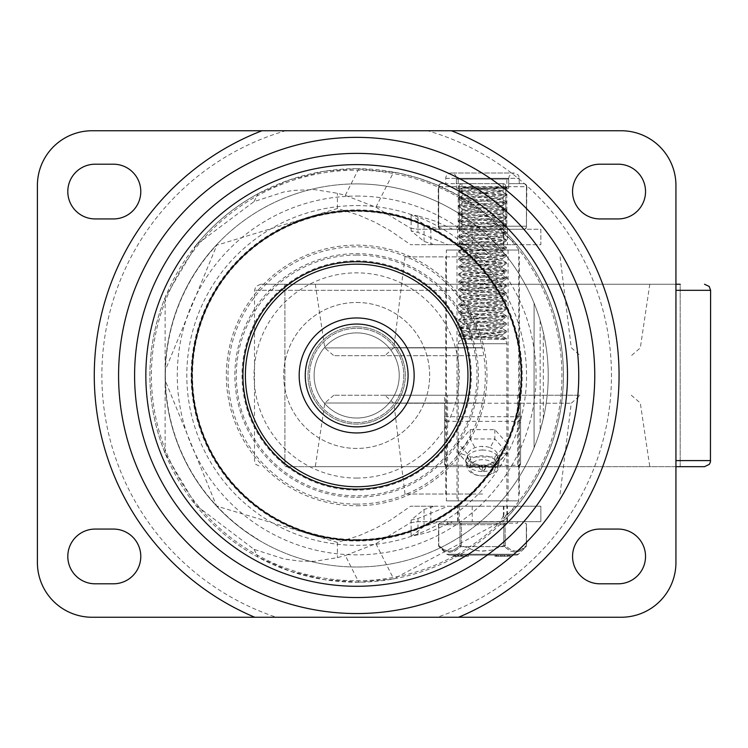 <?xml version="1.0" encoding="UTF-8"?>
<svg xmlns="http://www.w3.org/2000/svg" width="748" height="748" viewBox="0 0 748 748"><rect width="100%" height="100%" fill="white"/><g stroke="black" fill="none" stroke-linecap="round" stroke-linejoin="round"><path stroke-width="0.56" stroke-dasharray="3.74 2.81" d="M356.665 497.242A121.784 121.784 0 0 0 462.133 314.562A121.784 121.784 0 0 0 251.197 314.562A121.784 121.784 0 0 0 356.665 497.242M356.665 505.779A130.32 130.32 0 0 0 469.529 310.298A130.32 130.32 0 0 0 243.801 310.298A130.32 130.32 0 0 0 356.665 505.779M356.665 539.598A164.139 164.139 0 0 0 498.813 293.394A164.139 164.139 0 0 0 214.517 293.394A164.139 164.139 0 0 0 356.665 539.598M356.665 580.738A205.279 205.279 0 0 0 534.446 272.824A205.279 205.279 0 0 0 178.894 272.824A205.279 205.279 0 0 0 356.665 580.738M356.665 613.64A238.182 238.182 0 0 0 562.935 256.368A238.182 238.182 0 0 0 150.395 256.368A238.182 238.182 0 0 0 356.665 613.64M356.665 489.183A113.724 113.724 0 0 0 455.149 318.601A113.724 113.724 0 0 0 258.182 318.601A113.724 113.724 0 0 0 356.665 489.183A113.724 113.724 0 0 0 455.149 318.601A113.724 113.724 0 0 0 258.182 318.601A113.724 113.724 0 0 0 356.665 489.183M356.665 418.029A42.571 42.571 0 0 0 393.532 354.178A42.571 42.571 0 0 0 319.798 354.178A42.571 42.571 0 0 0 356.665 418.029A42.571 42.571 0 0 0 393.532 354.178A42.571 42.571 0 0 0 319.798 354.178A42.571 42.571 0 0 0 356.665 418.029M276.283 617.25L437.056 617.25A254.806 254.806 0 0 0 427.688 130.75L285.652 130.75A254.806 254.806 0 0 0 276.283 617.25L92.135 617.25A54.735 54.735 0 0 1 37.4 562.524L37.4 185.476A54.735 54.735 0 0 1 92.135 130.75L285.652 130.75M113.416 583.805L95.174 583.805A27.367 27.367 0 0 1 67.806 556.437A27.367 27.367 0 0 1 95.174 529.07L113.416 529.07A27.367 27.367 0 0 1 140.783 556.437A27.367 27.367 0 0 1 113.416 583.805M113.416 218.93L95.174 218.93A27.367 27.367 0 0 1 67.806 191.563A27.367 27.367 0 0 1 95.174 164.195L113.416 164.195A27.367 27.367 0 0 1 140.783 191.563A27.367 27.367 0 0 1 113.416 218.93M437.056 617.25L621.205 617.25A54.735 54.735 0 0 0 675.94 562.524L675.94 185.476A54.735 54.735 0 0 0 621.205 130.75L427.688 130.75M599.924 583.805L618.166 583.805A27.367 27.367 0 0 0 645.533 556.437A27.367 27.367 0 0 0 618.166 529.07L599.924 529.07A27.367 27.367 0 0 0 572.557 556.437A27.367 27.367 0 0 0 599.924 583.805M599.924 164.195L618.166 164.195A27.367 27.367 0 0 1 645.533 191.563A27.367 27.367 0 0 1 618.166 218.93L599.924 218.93A27.367 27.367 0 0 1 572.557 191.563A27.367 27.367 0 0 1 599.924 164.195M356.665 302.482A72.977 72.977 0 0 1 419.871 411.942A72.977 72.977 0 0 1 293.468 411.942A72.977 72.977 0 0 1 356.665 302.482A72.977 72.977 0 0 1 419.871 411.942A72.977 72.977 0 0 1 293.468 411.942A72.977 72.977 0 0 1 356.665 302.482M356.665 332.888A42.571 42.571 0 0 1 393.532 396.739A42.571 42.571 0 0 1 319.798 396.739A42.571 42.571 0 0 1 356.665 332.888A42.571 42.571 0 0 1 393.532 396.739A42.571 42.571 0 0 1 319.798 396.739A42.571 42.571 0 0 1 356.665 332.888M356.665 317.965A57.493 57.493 0 0 1 406.454 404.201A57.493 57.493 0 0 1 306.876 404.201A57.493 57.493 0 0 1 356.665 317.965M356.665 326.811A48.648 48.648 0 0 1 398.796 399.787A48.648 48.648 0 0 1 314.534 399.787A48.648 48.648 0 0 1 356.665 326.811A48.648 48.648 0 0 1 398.796 399.787A48.648 48.648 0 0 1 314.534 399.787A48.648 48.648 0 0 1 356.665 326.811M358.76 582.215L324.08 579.635L290.074 571.201L257.995 557.157A206.766 206.766 0 0 1 196.49 506.209L197.163 506.209L196.49 506.209L165.112 453.279A206.766 206.766 0 0 1 165.112 297.639L196.49 244.708L254.058 201.577L283.903 191.956L293.88 190.357L314.833 189.646L337.404 193.274L345.324 195.378L375.917 207.233L410.568 228.224L418.001 229.262L540.851 229.262L540.851 244.708L410.587 244.708L434.429 244.708L424.051 241.426L411.129 230.87L418.001 232.404L447.94 244.708L516.84 244.708A206.766 206.766 0 0 1 505.096 519.411L393.654 578.887L358.76 582.215L345.324 555.54L375.917 543.684L410.568 522.693L418.001 521.655L439.59 521.655L424.051 526.358L411.129 536.325L426.257 532.856L433.438 530.454L452.708 521.655L500.534 521.45A1155.23 545.75 -129.4 0 0 503.301 515.849L503.825 516.887L516.84 506.209L496.672 506.209A191.563 191.563 0 0 1 494.176 508.827L494.176 508.827A161.783 132.069 -34.1 0 0 496.953 505.9L494.176 508.827A191.563 191.563 0 0 1 258.032 539.673A191.563 191.563 0 0 1 356.665 183.896A191.563 191.563 0 0 1 496.672 244.718L496.953 245.017A191.563 191.563 0 0 1 540.168 320.471L543.3 332.271A191.563 191.563 0 0 1 543.3 418.646L540.168 430.446A191.563 191.563 0 0 1 496.953 505.9M482.554 244.708L457.617 244.708L482.554 244.708M482.554 229.262L457.617 229.262L482.554 229.262M197.163 244.708L196.49 244.708A206.766 206.766 0 0 1 257.995 193.76L290.074 179.716L324.08 171.283L356.665 168.693A206.766 206.766 0 0 1 535.727 478.842A206.766 206.766 0 0 1 177.603 478.842A206.766 206.766 0 0 1 356.665 168.693L397.973 172.863L418.459 178.146L436.682 184.803L458.87 195.714L474.933 205.859L491.904 219.052L505.096 231.506A206.766 206.766 0 0 1 516.84 244.708L540.851 244.708L540.851 229.262L452.708 229.262L434.906 221.006L418.001 215.892L418.001 232.404M356.665 209.907A165.551 165.551 0 0 1 500.038 458.234A165.551 165.551 0 0 1 213.302 458.234A165.551 165.551 0 0 1 356.665 209.907M356.665 504.115A128.656 128.656 0 0 1 228.009 375.459A128.656 128.656 0 0 1 356.665 246.803A128.656 128.656 0 0 1 485.321 375.459A128.656 128.656 0 0 1 356.665 504.115M356.665 205.588A169.871 169.871 0 0 1 503.778 460.394A169.871 169.871 0 0 1 209.562 460.394A169.871 169.871 0 0 1 356.665 205.588M356.665 255.077A120.381 120.381 0 0 1 460.918 435.645A120.381 120.381 0 0 1 252.413 435.645A120.381 120.381 0 0 1 356.665 255.077M356.665 490.108A114.65 114.65 0 0 1 257.377 318.134A114.65 114.65 0 0 1 455.962 318.134A114.65 114.65 0 0 1 356.665 490.108M410.577 522.684L418.001 521.655L540.851 521.655L540.851 506.209L410.587 506.209L434.429 506.209L424.051 509.491L411.129 520.047L418.001 518.514L447.94 506.209L472.222 506.209L434.429 506.209M482.554 506.209L457.617 506.209L482.554 506.209M482.554 521.655L457.617 521.655L482.554 521.655M356.665 422.592A47.133 47.133 0 0 0 397.487 351.897A47.133 47.133 0 0 0 315.852 351.897A47.133 47.133 0 0 0 356.665 422.592A47.133 47.133 0 0 0 397.487 351.897A47.133 47.133 0 0 0 315.852 351.897A47.133 47.133 0 0 0 356.665 422.592M356.665 183.896A191.563 191.563 0 0 1 522.562 471.24A191.563 191.563 0 0 1 190.768 471.24A191.563 191.563 0 0 1 356.665 183.896M534.081 303.221L534.081 447.697L534.081 303.221M543.3 418.646L543.3 332.271M197.163 506.209L254.058 549.341L283.903 558.962L300.023 561.15L314.833 561.271L337.404 557.643L345.324 555.54M165.112 297.639L165.112 369.83M258.032 539.673L258.032 539.673A191.563 191.563 0 0 1 216.668 506.209L165.439 381.087A191.32 191.32 0 0 1 165.439 369.83L217.004 244.708A191.32 191.32 0 0 0 258.032 539.383A191.32 191.32 0 0 1 217.004 506.209L337.404 542.431L358.844 535.774L374.776 528.78L390.419 520.15L410.587 506.209M165.112 453.279L165.112 381.087M503.301 515.849L503.937 514.521L503.937 506.209L503.395 506.209L516.681 506.209M503.937 506.209L540.851 506.209L540.851 521.655L500.234 521.655M447.94 506.209L496.672 506.209M503.937 514.521L503.404 516.064L505.096 519.411M472.222 506.209L472.222 521.655L452.708 521.655M459.309 506.209L459.309 521.655M439.59 521.655L472.222 521.655M424.051 526.358L424.051 509.491M337.404 542.431L337.404 557.643M216.668 506.209L218.435 506.209M411.129 536.325L411.129 520.047M540.168 320.471L540.168 430.446L540.168 320.471M218.435 244.708L216.668 244.708L218.435 244.708L337.404 208.486L358.844 215.144L374.776 222.128L390.419 230.767L410.587 244.708M447.94 244.708L434.429 244.708M503.301 235.068L503.937 236.396L503.301 235.068A1155.23 545.75 129.4 0 0 500.534 229.468M505.096 231.506L503.404 234.853L503.825 234.031L516.681 244.708M410.577 228.187L418.001 229.262L439.59 229.262L424.051 224.559L411.129 214.592L418.001 215.892M459.309 244.708L459.309 229.262L452.708 229.262M472.222 244.708L472.222 229.262L459.309 229.262M439.59 229.262L472.222 229.262M424.051 224.559L424.051 241.426M337.404 208.486L337.404 193.274M411.129 214.592L411.129 230.87M675.94 466.677L704.523 466.677M675.94 284.24L260.584 284.24L680.194 284.24L284.913 284.24L680.194 284.24L680.194 466.677L284.913 466.677L680.194 466.677L680.194 284.24M482.554 466.677L315.319 466.677L482.554 466.677M482.554 395.225L333.823 395.225L482.554 395.225M517.523 395.225L517.523 466.677L447.584 466.677L517.523 466.677A3.039 3.039 0 0 0 520.561 463.638L517.523 466.677A3.039 3.039 0 0 0 520.561 463.638L520.561 395.225L520.561 403.228L571.266 403.228L393.841 403.228L444.546 403.228L444.546 395.225L580.317 395.225L384.781 395.225L444.546 395.225L444.546 463.638L444.546 403.228M482.554 256.873L405.014 256.873L482.554 256.873M482.554 494.045L405.014 494.045L482.554 494.045M482.554 355.693L333.823 355.693L482.554 355.693M482.554 284.24L315.319 284.24L482.554 284.24M520.561 463.638L520.561 403.228M444.546 463.638A3.039 3.039 0 0 0 447.584 466.677L444.546 463.638A3.039 3.039 0 0 0 447.584 466.677L447.584 421.367A3.039 2.328 180 0 1 444.546 419.039M479.515 467.79A3.039 1.954 0 0 1 482.554 465.836A3.039 1.954 0 0 1 485.592 467.79A3.039 1.954 0 0 1 482.554 469.744A3.039 1.954 0 0 1 479.515 467.79A3.039 3.039 0 0 0 482.554 470.829A3.039 3.039 0 0 0 485.592 467.79M507.125 443.312L494.839 429.642L470.258 429.642L457.972 443.312L470.258 456.981L494.839 456.981L507.125 443.312L506.873 453.288L494.718 466.799L470.604 466.892L470.258 466.303L473.615 464.527L474.952 464.592A15.203 9.761 0 0 1 467.35 456.13A15.203 9.761 0 0 1 467.687 454.092A15.203 9.761 0 0 1 474.952 447.678A15.203 9.761 0 0 1 482.554 446.369A15.203 9.761 0 0 1 490.155 447.678L494.839 438.964L507.125 452.634L500.421 454.588L497.757 456.13A15.203 9.761 180 0 0 497.42 454.092A15.203 9.761 180 0 0 490.155 447.678M494.839 429.642L494.839 438.964L470.258 438.964L474.952 447.678M494.839 456.981L494.718 466.799M470.258 456.981L470.258 466.303L457.972 452.634L470.389 466.799M457.972 443.312L457.972 452.634L467.397 455.85L468.931 459.983L474.802 463.854L474.952 464.592A15.203 9.761 0 0 0 482.554 465.901L482.554 471.539A16.727 10.743 180 0 0 499.112 462.292A16.727 10.743 180 0 0 499.112 462.283A16.727 10.743 180 0 0 482.554 450.053L482.554 446.369M470.258 429.642L470.258 438.964L457.972 452.634M507.125 452.634L494.839 466.303L491.483 464.527L490.155 464.592A15.203 9.761 0 0 1 482.554 465.901M474.802 463.854L482.554 465.247L490.295 463.854L490.155 464.592A15.203 9.761 0 0 0 497.757 456.13L499.112 462.283M457.009 250.028L508.088 250.028L457.009 250.028L457.009 500.889L508.088 500.889L457.009 500.889M446.369 500.889L518.738 500.889L446.369 500.889L446.369 250.028L518.738 250.028L446.369 250.028M482.563 336.759L503.89 338.087L506.433 338.657L504.012 339.218L462.956 339.218L502.123 336.161L463.077 332.224L502.058 328.428L463.021 324.641L502.058 320.845L462.956 317.161L502.123 313.356L462.984 309.56L502.142 305.754L462.937 301.958L502.179 298.153L462.937 294.357L502.132 290.551L462.984 286.755L502.123 282.95L462.956 279.154L502.17 275.348L462.919 271.552L502.16 267.747L462.975 263.951L502.114 260.145L462.975 256.349L502.151 252.544L462.928 248.747L502.179 244.942L462.956 241.146L502.123 237.34L462.984 233.544L502.132 229.739L462.937 225.943L502.179 222.137L462.928 218.341L502.142 214.536L462.984 210.74L502.123 206.934L462.965 203.138L502.17 199.333L462.919 195.537L502.16 191.731L462.965 187.935L466.574 187.187L503.974 187.187L458.655 190.431L506.49 194.228L458.599 198.024L506.49 201.829L458.646 205.625L506.433 209.431L458.664 213.236L506.461 217.032L458.608 220.838L506.508 224.634L458.618 228.43L506.452 232.235L458.674 236.031L506.443 239.837L458.636 243.642L506.499 247.438L458.599 251.234L506.471 255.04L458.664 258.836L506.433 262.642L458.655 266.447L506.48 270.243L458.599 274.049L506.499 277.845L458.636 281.641L506.433 285.446L458.674 289.252L506.452 293.048L458.618 296.853L506.508 300.649L458.608 304.445L506.461 308.251L458.767 311.935L462.311 312.739L506.34 315.75L458.739 319.555L506.405 323.36L458.683 327.156L469.015 328.428L506.144 330.84L498.851 332.047L458.748 334.739L463.835 335.674L482.563 336.759M462.956 339.218L462.956 338.461L466.565 339.218L506.471 339.218L458.748 336.076L506.49 332.168L458.599 328.353L506.49 324.567L459.524 321.107L458.646 320.77L464.517 319.901L506.433 316.965L458.664 313.169L506.461 309.363L458.608 305.567L506.508 301.762L458.618 297.966L506.452 294.16L458.674 290.364L506.443 286.559L458.636 282.763L506.499 278.957L458.599 275.161L506.471 271.356L458.664 267.56L506.433 263.754L458.655 259.958L506.48 256.153L458.627 252.291L506.499 248.551L458.636 244.755L506.433 240.95L458.674 237.153L506.452 233.348L458.618 229.552L506.508 225.737L458.608 221.95L506.461 218.145L458.674 214.349L506.433 210.543L458.646 206.747L506.499 202.942L458.599 199.146L506.48 195.34L458.655 191.544L506.34 187.851L504.012 187.187L462.956 187.187L502.002 190.366L506.34 187.851M462.965 338.461L502.16 334.665L462.919 330.868L502.17 327.063L463.068 323.398L502.123 319.461L462.984 315.656L502.142 311.86L462.928 308.054L502.179 304.258L462.937 300.462L502.132 296.657L463.096 292.992L502.123 289.055L462.956 285.25L502.179 281.454L462.928 277.648L502.151 273.852L463.087 270.187L502.114 266.251L462.975 262.445L502.16 258.649L462.919 254.844L502.17 251.048L462.956 247.251L502.123 243.446L463.096 239.781L502.132 235.844L462.937 232.039L502.076 228.364L462.937 224.437L502.03 220.782L462.984 216.836L502.123 213.04L462.956 209.234L502.17 205.438L462.919 201.633L502.058 197.968L462.965 194.031L502.002 190.366M503.974 187.187L506.471 187.187L503.974 187.187M447.584 521.655L517.523 521.655L447.584 521.655L447.584 523.179L517.523 523.179L447.584 523.179M458.225 521.655L506.873 521.655L458.225 521.655L458.225 343.715L506.873 343.715L458.225 343.715L458.739 341.621L462.03 339.218M503.797 523.179L461.31 523.179L503.797 523.179A1.524 1.318 90 0 1 505.106 524.694L505.227 545.694L511.221 550.107L515.793 551.173L521.01 549.715L526.349 545.572L521.01 549.715L515.793 551.173L511.221 550.107L505.106 545.572L503.797 545.572L505.106 545.572A1.524 1.178 -45.5 0 1 504.33 546.657A1.524 1.178 -45.5 0 0 505.106 545.572L505.106 524.694L461.31 524.694L461.31 545.572L459.992 545.572L461.31 545.572L460.777 546.657L461.31 545.572L473.764 550.154L480.852 551.136L491.333 550.154L503.797 545.572L504.33 546.657L503.797 545.572L503.797 524.694L503.797 545.572L491.333 550.154L482.554 551.173L473.764 550.154L461.31 545.572L461.31 524.694L505.106 524.694A1.524 1.318 90 0 0 503.797 523.179L503.797 524.694L503.797 523.179M440.067 523.179L461.31 523.179L440.067 523.179A1.524 1.318 90 0 0 438.749 524.694L459.992 524.694L459.992 545.572A1.524 1.178 45.5 0 0 460.777 546.657A1.524 1.178 45.5 0 1 459.992 545.572L453.877 550.107L449.314 551.173L444.097 549.715L438.749 545.572A1.524 1.178 -45.5 0 0 439.001 546.657A1.524 1.178 -45.5 0 1 438.749 545.572L444.097 549.715L449.314 551.173L453.877 550.107L459.992 545.572L459.992 524.694L438.749 524.694L438.749 545.572L438.749 524.694A1.524 1.318 90 0 1 440.067 523.179A1.524 1.524 0 0 0 438.543 524.694L438.543 545.572A1.524 1.524 0 0 0 439.001 546.657L444.377 550.799L449.735 552.258L454.962 550.93L460.777 546.657L504.33 546.657L460.777 546.657L454.485 551.164L449.408 552.248L444.377 550.799L439.001 546.657L446.696 554.231L518.411 554.231L446.696 554.231L448.828 555.1L516.27 555.1L448.828 555.1M461.75 555.1L453.185 555.1L468.398 555.1L453.185 555.1L468.398 555.1L461.75 555.1L461.75 556.316L457.093 556.316L468.398 556.316L461.75 556.316L461.75 555.1L461.75 556.316L461.535 555.1L461.535 556.316L461.32 555.1L461.32 556.316L453.185 556.316L468.398 556.316L461.75 556.316L461.75 555.1M454.13 555.1L455.803 555.1L454.13 555.1L454.13 556.316L454.13 555.1M503.17 555.1L509.379 555.1L507.621 555.1L508.303 555.1L508.303 556.316L494.97 556.316L509.379 556.316L507.621 556.316L508.247 556.316L508.247 555.1L494.97 555.1L503.17 555.1L503.17 556.316M510.173 555.1L509.379 555.1L509.379 556.316L510.173 556.316L509.238 556.316L510.173 556.316L510.173 555.1L509.238 555.1L510.173 555.1L510.173 556.316M497.916 555.1L498.159 556.316L497.916 555.1M509.238 555.1L494.97 555.1L509.238 555.1L509.238 556.316L509.238 555.1M526.349 545.572L526.349 545.572A1.524 1.178 45.5 0 1 526.096 546.657A1.524 1.178 45.5 0 0 526.349 545.572L526.349 524.694L526.349 545.572M516.27 555.1A3.039 3.039 0 0 0 518.411 554.231L526.096 546.657L520.73 550.799L515.372 552.258L510.145 550.93L504.33 546.657L510.622 551.164L515.69 552.248L520.73 550.799L526.096 546.657A1.524 1.524 0 0 0 526.555 545.572L526.555 524.694A1.524 1.524 0 0 0 525.031 523.179A1.524 1.318 -90 0 1 526.349 524.694A1.524 1.318 -90 0 0 525.031 523.179M494.97 555.1L494.97 556.316M496.747 555.1L496.747 556.316L496.775 555.1M496.85 555.1L496.85 556.316M504.115 555.1L504.115 556.316M500.664 555.1L500.664 556.316M496.616 555.1L496.616 556.316M501.038 555.1L501.038 556.316M502.375 555.1L502.375 556.316M507.621 555.1L507.621 556.316M454.868 556.316L455.803 556.316L454.868 556.316L454.868 555.1L454.868 556.316M464.508 555.1L462.488 555.1L464.508 555.1M457.093 555.1L460.6 555.1L455.065 555.1L460.6 555.1L457.093 555.1L457.093 556.316L453.185 556.316L460.6 556.316L455.065 556.316L457.093 556.316L457.093 555.1M464.508 556.316L462.488 556.316L464.508 556.316M461.32 556.316L461.32 555.1L461.32 556.316M461.535 556.316L461.535 555.1L461.535 556.316M503.18 183.653L503.18 186.691L503.18 183.653L461.927 183.653L461.927 186.691L461.927 183.653L473.764 183.653L456 183.653L503.18 183.653A3.039 2.637 -90 0 1 505.816 186.691A3.039 2.637 -90 0 0 503.18 183.653L491.333 183.653L503.18 183.653M523.806 183.653A3.039 2.637 90 0 1 526.442 186.691A3.039 2.637 90 0 0 523.806 183.653L509.098 183.653L523.806 183.653A3.039 3.039 0 0 1 526.844 186.691L505.816 186.691L526.844 186.691L526.442 226.223A3.039 2.637 90 0 1 523.806 229.262A3.039 2.637 90 0 0 526.442 226.223L505.816 226.223A3.039 2.637 -90 0 1 503.18 229.262L461.927 229.262A3.039 2.637 90 0 1 459.291 226.223A3.039 2.637 90 0 0 461.927 229.262L441.292 229.262A3.039 2.637 -90 0 1 438.665 226.223A3.039 2.637 -90 0 0 441.292 229.262L461.927 229.262L461.927 226.223L461.927 229.262L503.18 229.262A3.039 2.637 -90 0 0 505.816 226.223L526.844 226.223A3.039 3.039 0 0 1 523.806 229.262L503.18 229.262L523.806 229.262M456.402 179.09L508.705 179.09L456.402 179.09L456.402 188.216L508.705 188.216L456.402 188.216L508.705 188.216L456.402 188.216L456.402 178.333A5.32 5.32 0 0 0 451.081 173.012A5.32 5.32 0 0 0 445.761 178.333L445.761 183.653L456 183.653L445.761 183.653M441.292 183.653A3.039 2.637 -90 0 0 438.665 186.691A3.039 2.637 -90 0 1 441.292 183.653L447.22 183.653L441.292 183.653A3.039 3.039 0 0 0 438.253 186.691L459.291 186.691A3.039 2.637 90 0 1 461.927 183.653A3.039 2.637 90 0 0 459.291 186.691L438.253 186.691L438.253 226.223L459.291 226.223L438.253 226.223A3.039 3.039 0 0 0 441.292 229.262M456 183.653L461.927 183.653L456 183.653M506.873 179.09L458.225 179.09L506.873 179.09L506.873 188.216L458.225 188.216L506.873 188.216L506.873 226.223L458.225 226.223L506.873 226.223A3.039 3.039 0 0 0 509.921 229.262L455.186 229.262L509.921 229.262M356.665 478.056A102.598 102.598 0 0 0 445.518 324.155A102.598 102.598 0 0 0 267.812 324.155A102.598 102.598 0 0 0 356.665 478.056M356.665 324.052A51.406 51.406 0 0 1 401.19 401.162A51.406 51.406 0 0 1 312.15 401.162A51.406 51.406 0 0 1 356.665 324.052M430.839 229.262L430.839 244.708M356.665 196.06A179.398 179.398 0 0 1 512.034 465.153A179.398 179.398 0 0 1 201.306 465.153A179.398 179.398 0 0 1 356.665 196.06M430.839 521.655L430.839 506.209M345.324 195.378L358.76 168.702M254.058 201.577L257.995 193.76M254.058 549.341L257.995 557.157M375.917 543.684L393.654 578.887M418.001 535.026L418.001 518.514M375.917 207.233L393.654 172.031M503.937 236.396L503.937 244.708M675.94 460.6L710.6 460.6M675.94 290.317L710.6 290.317M482.554 290.317L254.507 290.317L482.554 290.317M482.554 403.004L324.8 403.004L482.554 403.004M482.554 347.689L393.841 347.689L482.554 347.689M482.554 347.914L324.8 347.914L482.554 347.914M520.561 462.928A3.039 2.328 0 0 1 517.523 465.256L447.584 465.256A3.039 2.328 0 0 1 444.546 462.928M520.561 416.711L444.546 416.711M520.561 419.039A3.039 2.328 180 0 1 517.523 421.367L447.584 421.367L447.584 395.225M482.554 450.053A16.727 10.743 180 0 0 465.985 462.292A16.727 10.743 180 0 0 465.995 462.292A16.727 10.743 180 0 0 482.554 471.539M498.177 465.836A15.624 10.033 180 0 0 482.554 455.803A15.624 10.033 180 0 0 467.079 467.238A15.624 10.033 180 0 0 482.554 475.878A15.624 10.033 180 0 0 498.028 467.238A15.624 10.033 180 0 0 498.177 465.836M495.176 467.79A12.632 8.106 0 0 1 476.233 474.812A12.632 8.106 0 0 1 476.233 460.768A12.632 8.106 0 0 1 495.176 467.79M494.839 466.303L470.258 466.303M495.915 555.1L495.915 556.316M496.111 555.1L496.111 556.316M504.461 555.1L504.461 556.316M458.571 556.316L458.571 555.1L458.571 556.316M459.992 524.694L461.31 524.694L459.992 524.694A1.524 1.318 -90 0 1 461.31 523.179L461.31 524.694L461.31 523.179A1.524 1.318 -90 0 0 459.992 524.694M461.927 186.691L503.18 186.691L461.927 186.691L461.927 226.223L503.18 226.223L503.18 229.262L503.18 226.223L459.291 226.223L459.291 186.691L461.927 186.691L459.291 186.691L459.291 226.223L461.927 226.223L461.927 186.691M445.761 178.333L519.346 178.333L445.761 178.333M456.402 178.333L508.705 178.333L456.402 178.333M503.18 186.691L505.816 186.691L505.816 226.223L503.18 226.223L503.18 186.691L503.18 226.223L505.816 226.223L505.816 186.691L503.18 186.691M526.442 226.223L526.442 186.691L526.442 226.223M438.665 226.223L438.665 186.691L438.665 226.223M457.617 229.262L457.617 244.708M507.481 229.262L507.481 244.708M507.481 521.655L507.481 506.209M457.617 521.655L457.617 506.209M503.395 516.27L503.395 506.209M503.395 234.648L503.395 244.708M284.913 284.24L284.913 466.677L284.913 284.24M260.584 284.24L255.872 286.484L254.507 290.317L254.507 460.6L255.807 464.358L260.584 466.677M333.823 395.225L324.8 403.004L315.319 466.677M631.284 395.225L640.307 403.004L649.788 466.677M405.014 494.045L393.841 403.228L384.781 395.225M560.084 494.045L571.266 403.228L580.317 395.225M519.346 494.045L519.346 256.873M445.761 494.045L445.761 256.873M405.014 256.873L393.841 347.689L384.781 355.693M560.084 256.873L571.266 347.689L580.317 355.693M315.319 284.24L324.8 347.914L333.823 355.693M649.788 284.24L640.307 347.914L631.284 355.693M467.397 455.841L465.995 462.292L467.079 467.238L498.028 467.238L499.112 462.292M490.305 463.854L496.148 460.011L497.7 455.85M508.088 250.028L508.088 500.889M518.738 250.028L518.738 500.889M506.471 339.218L506.471 338.657M506.471 332.168L506.471 331.055M458.636 335.974L458.636 334.861M506.471 324.567L506.471 323.454M458.636 328.372L458.636 327.259M506.471 316.965L506.471 315.852M458.636 320.77L458.636 319.658M506.471 309.363L506.471 308.251M458.636 313.169L458.636 312.056M506.471 301.762L506.471 300.649M458.636 305.567L458.636 304.445M506.471 294.16L506.471 293.048M458.636 297.966L458.636 296.853M506.471 286.559L506.471 285.446M458.636 290.364L458.636 289.252M506.471 278.957L506.471 277.845M458.636 282.763L458.636 281.641M506.471 271.356L506.471 270.243M458.636 275.161L458.636 274.049M506.471 263.754L506.471 262.642M458.636 267.56L458.636 266.447M506.471 256.153L506.471 255.04M458.636 259.958L458.636 258.836M506.471 248.551L506.471 247.438M458.636 252.356L458.636 251.234M506.471 240.95L506.471 239.837M458.636 244.755L458.636 243.642M506.471 233.348L506.471 232.235M458.636 237.153L458.636 236.031M506.471 225.746L506.471 224.634M458.636 229.552L458.636 228.43M506.471 218.145L506.471 217.032M458.636 221.95L458.636 220.838M506.471 210.543L506.471 209.431M458.636 214.349L458.636 213.236M506.471 202.942L506.471 201.829M458.636 206.747L458.636 205.625M506.471 195.34L506.471 194.228M458.636 199.146L458.636 198.024M462.956 187.935L462.956 187.187M502.151 191.731L502.151 190.235M462.956 195.537L462.956 194.031M502.151 199.333L502.151 197.837M462.956 203.138L462.956 201.633M502.151 206.934L502.151 205.438M462.956 210.74L462.956 209.234M502.151 214.536L502.151 213.04M462.956 218.341L462.956 216.836M502.151 222.137L502.151 220.641M462.956 225.943L462.956 224.437M502.151 229.739L502.151 228.243M462.956 233.544L462.956 232.039M502.151 237.34L502.151 235.844M462.956 241.146L462.956 239.641M502.151 244.942L502.151 243.446M462.956 248.747L462.956 247.251M502.151 252.544L502.151 251.048M462.956 256.349L462.956 254.844M502.151 260.145L502.151 258.649M462.956 263.951L462.956 262.445M502.151 267.747L502.151 266.251M462.956 271.552L462.956 270.056M502.151 275.348L502.151 273.852M462.956 279.154L462.956 277.648M502.151 282.95L502.151 281.454M462.956 286.755L462.956 285.25M502.151 290.551L502.151 289.055M462.956 294.357L462.956 292.861M502.151 298.153L502.151 296.657M462.956 301.958L462.956 300.462M502.151 305.754L502.151 304.258M462.956 309.56L462.956 308.054M502.151 313.356L502.151 311.86M462.956 317.161L462.956 315.656M502.151 320.957L502.151 319.461M462.956 324.763L462.956 323.267M502.151 328.559L502.151 327.063M462.956 332.364L462.956 330.868M463.077 194.171L458.748 191.656M463.021 201.764L458.683 199.239M502.058 197.968L506.396 195.452M463.077 209.356L458.739 206.841M502.058 205.56L506.405 203.035M463.096 216.976L458.767 214.461M502.002 213.171L506.34 210.646M463.04 224.578L458.702 222.062M502.03 220.782L506.368 218.266M463.049 232.161L458.702 229.645M502.076 228.364L506.424 225.849M463.096 239.781L458.767 237.256M502.02 235.966L506.359 233.451M463.068 247.382L458.73 244.867M502.011 243.586L506.34 241.071M463.031 254.965L458.683 252.45M502.067 251.178L506.415 248.663M463.087 262.576L458.748 260.061M502.048 258.771L506.387 256.246M463.087 270.187L458.748 267.672M502.002 266.382L506.331 263.866M463.031 277.779L458.683 275.264M502.048 273.992L506.387 271.477M463.068 285.371L458.73 282.856M502.067 281.575L506.415 279.051M463.096 292.992L458.767 290.476M502.011 289.186L506.34 286.662M463.049 300.593L458.702 298.078M502.02 296.797L506.359 294.282M463.04 308.176L458.702 305.661M502.076 304.38L506.424 301.865M463.096 315.787L458.767 313.272M502.03 311.981L506.368 309.466M463.068 323.398L458.739 320.883M502.002 319.602L506.34 317.087M463.031 330.981L458.683 328.466M502.067 327.194L506.405 324.679M463.077 338.592L458.748 336.076M502.048 334.786L506.396 332.262M502.151 336.161L502.151 334.665M458.748 190.329L463.077 187.804M506.396 194.134L502.048 191.619M458.683 197.93L463.031 195.415M506.405 201.717L502.067 199.202M458.739 205.513L463.068 202.998M506.34 209.318L502.002 206.803M458.767 213.124L463.096 210.609M506.368 216.939L502.03 214.414M458.702 220.735L463.04 218.22M506.424 224.531L502.076 222.016M458.702 228.318L463.049 225.803M506.359 232.114L502.02 229.599M458.767 235.919L463.096 233.404M506.34 239.734L502.011 237.219M458.73 243.539L463.068 241.024M506.415 247.345L502.067 244.83M458.683 251.132L463.031 248.617M506.387 254.928L502.048 252.413M458.748 258.724L463.087 256.209M506.331 262.529L502.002 260.014M458.748 266.344L463.087 263.82M506.387 270.15L502.048 267.634M458.683 273.946L463.031 271.431M506.415 277.742L502.067 275.227M458.73 281.529L463.068 279.013M506.34 285.334L502.011 282.809M458.767 289.139L463.096 286.624M506.359 292.945L502.02 290.43M458.702 296.75L463.049 294.235M506.424 300.556L502.076 298.031M458.702 304.343L463.04 301.827M506.368 308.139L502.03 305.614M458.767 311.935L463.096 309.42M506.34 315.75L502.002 313.225M458.739 319.555L463.077 317.04M506.405 323.36L502.058 320.845M458.683 327.156L463.021 324.641M506.396 330.943L502.058 328.428M458.748 334.739L463.077 332.224M506.34 338.545L502.002 336.03M506.471 187.739L506.471 187.187M458.636 191.544L458.636 190.431M498.327 556.316L498.327 555.1M507.565 556.316L507.565 555.1M453.195 556.316L453.185 555.1M455.803 556.316L455.803 555.1M468.398 556.316L468.398 555.1L468.398 556.316M460.6 556.316L460.6 555.1L460.6 556.316M455.065 556.316L455.065 555.1L455.065 556.316M466.518 556.316L466.518 555.1L466.518 556.316M462.488 556.316L462.488 555.1L462.488 556.316M506.873 521.655L506.873 343.715L506.368 341.621L503.077 339.218M517.523 523.179L517.523 521.655M519.346 183.653L518.841 176.07L517.962 174.752L514.026 173.012L451.081 173.012L514.026 173.012L509.323 175.845L508.705 178.333L508.705 188.216L508.705 179.09M458.225 179.09L458.225 226.223L455.186 229.262"/><path stroke-width="1.12" d="M356.665 613.547A238.088 238.088 0 0 0 562.861 256.414A238.088 238.088 0 0 0 150.479 256.414A238.088 238.088 0 0 0 356.665 613.547M356.665 597.54A222.081 222.081 0 0 0 548.995 264.418A222.081 222.081 0 0 0 164.345 264.418A222.081 222.081 0 0 0 356.665 597.54M356.665 586.282A210.824 210.824 0 0 0 539.252 270.047A210.824 210.824 0 0 0 174.088 270.047A210.824 210.824 0 0 0 356.665 586.282M356.665 540.206A164.747 164.747 0 0 0 499.337 293.085A164.747 164.747 0 0 0 213.993 293.085A164.747 164.747 0 0 0 356.665 540.206M356.665 489.183A113.724 113.724 0 0 0 455.149 318.601A113.724 113.724 0 0 0 258.182 318.601A113.724 113.724 0 0 0 356.665 489.183M458.599 617.25L92.135 617.25A54.735 54.735 0 0 1 37.4 562.524L37.4 185.476A54.735 54.735 0 0 1 92.135 130.75L621.205 130.75A54.735 54.735 0 0 1 675.94 185.476L675.94 562.524A54.735 54.735 0 0 1 621.205 617.25L458.599 617.25A262.398 262.398 0 0 0 451.381 130.75M113.416 583.805L95.174 583.805A27.367 27.367 0 0 1 67.806 556.437A27.367 27.367 0 0 1 95.174 529.07L113.416 529.07A27.367 27.367 0 0 1 140.783 556.437A27.367 27.367 0 0 1 113.416 583.805M113.416 218.93L95.174 218.93A27.367 27.367 0 0 1 67.806 191.563A27.367 27.367 0 0 1 95.174 164.195L113.416 164.195A27.367 27.367 0 0 1 140.783 191.563A27.367 27.367 0 0 1 113.416 218.93M599.924 218.93A27.367 27.367 0 0 1 572.557 191.563A27.367 27.367 0 0 1 599.924 164.195L618.166 164.195A27.367 27.367 0 0 1 645.533 191.563A27.367 27.367 0 0 1 618.166 218.93L599.924 218.93M618.166 583.805A27.367 27.367 0 0 0 645.533 556.437A27.367 27.367 0 0 0 618.166 529.07L599.924 529.07A27.367 27.367 0 0 0 572.557 556.437A27.367 27.367 0 0 0 599.924 583.805L618.166 583.805M356.665 317.965A57.493 57.493 0 0 1 406.454 404.201A57.493 57.493 0 0 1 306.876 404.201A57.493 57.493 0 0 1 356.665 317.965A57.493 57.493 0 0 1 406.454 404.201A57.493 57.493 0 0 1 306.876 404.201A57.493 57.493 0 0 1 356.665 317.965M675.94 290.317L710.6 290.317L710.441 461.974L709.291 464.358L704.523 466.677L675.94 466.677M680.194 284.24L675.94 284.24M356.665 486.742A111.284 111.284 0 0 0 453.045 319.817A111.284 111.284 0 0 0 260.295 319.817A111.284 111.284 0 0 0 356.665 486.742M254.741 617.25A262.398 262.398 0 0 1 261.959 130.75M356.665 324.052A51.406 51.406 0 0 1 401.19 401.162A51.406 51.406 0 0 1 312.15 401.162A51.406 51.406 0 0 1 356.665 324.052M710.6 460.6L675.94 460.6M710.6 290.317L709.235 286.484L704.523 284.24"/></g></svg>
